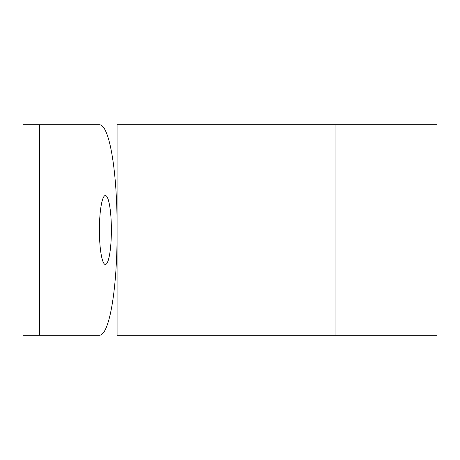 <?xml version="1.0" encoding="UTF-8"?>
<svg xmlns="http://www.w3.org/2000/svg" width="460" height="460" viewBox="0 0 460 460"><rect width="100%" height="100%" fill="white"/><g stroke="black" fill="none" stroke-linecap="round" stroke-linejoin="round"><path stroke-width="0.69" d="M111.377 230A34.5 5.991 -90 0 1 105.392 264.5A34.5 5.991 -90 0 1 99.4 230A34.5 5.991 -90 0 1 105.392 195.5A34.5 5.991 -90 0 1 111.377 230M117.087 234.18A101.068 17.549 -90 0 1 99.538 335.242L23 335.242L23 124.758L39.589 124.758L39.589 335.242M39.589 124.758L99.538 124.758A101.068 17.549 -90 0 1 117.087 225.82M335.932 124.758L437 124.758L437 335.242L117.087 335.242L117.087 124.758L335.932 124.758L335.932 335.242"/></g></svg>
